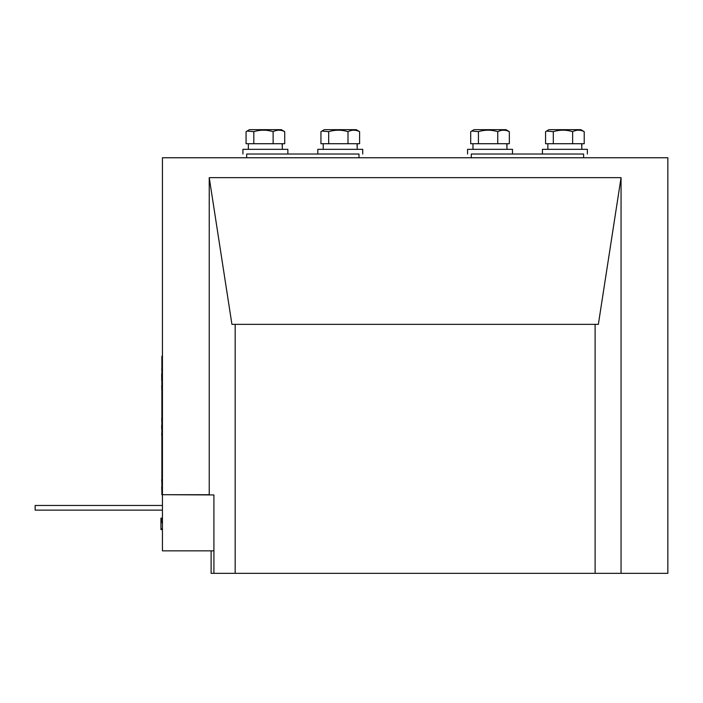 <?xml version="1.0" encoding="UTF-8"?>
<svg xmlns="http://www.w3.org/2000/svg" width="703" height="703" viewBox="0 0 703 703"><rect width="100%" height="100%" fill="white"/><g stroke="black" fill="none" stroke-linecap="round" stroke-linejoin="round"><path stroke-width="1.05" d="M211.111 550.853L211.111 573.323L667.85 573.323L667.85 157.762L162.437 157.762L162.437 494.701L161.875 494.701L161.875 356.184L162.437 356.184M213.914 494.947L162.437 494.701L162.437 550.853L213.914 550.853L213.914 494.947L213.914 573.323M162.437 494.701L209.239 494.701L209.239 177.648L231.928 324.355L598.358 324.355L621.057 177.648L209.239 177.648M621.057 573.323L621.057 177.648M595.116 573.323L595.116 324.355M235.171 573.323L235.171 324.355M246.674 157.762L246.674 154.019L358.987 154.019L358.987 157.762M471.3 157.762L471.3 154.019L583.613 154.019L583.613 157.762M284.715 131.672C280.857 129.695 276.991 129.695 273.133 131.672L273.133 143.72L284.715 143.72L284.715 131.672L281.393 129.677L249.389 129.677L246.068 131.672L246.068 143.72L253.809 143.72L253.809 131.672L247.034 131.039M273.133 131.672C266.692 129.695 260.251 129.695 253.809 131.672M282.395 149.335L282.14 143.72L248.361 143.72L248.361 149.335M282.298 146.532L282.395 143.72M287.852 154.019L287.852 149.335L242.93 149.335L242.93 154.019M359.593 131.672C355.736 129.695 351.869 129.695 348.003 131.672L348.003 143.72L359.593 143.72L359.593 131.672L356.272 129.677L324.268 129.677L320.946 131.672L320.946 143.72L328.679 143.72L328.679 131.672L321.904 131.039M348.003 131.672C341.561 129.695 335.12 129.695 328.679 131.672M357.273 149.335L357.019 143.72L323.231 143.72L323.231 149.335M357.177 146.532L357.273 143.72M362.73 154.019L362.73 149.335L317.809 149.335L317.809 154.019M509.35 131.672C505.483 129.695 501.617 129.695 497.759 131.672L497.759 143.72L509.35 143.72L509.35 131.672L506.028 129.677L474.015 129.677L470.694 131.672L470.694 143.72L478.435 143.72L478.435 131.672L471.66 131.039M497.759 131.672C491.318 129.695 484.877 129.695 478.435 131.672M507.021 149.335L506.766 143.72L472.987 143.72L472.987 149.335M506.925 146.532L507.021 143.72M512.487 154.019L512.487 149.335L467.557 149.335L467.557 154.019M584.219 131.672C580.362 129.695 576.495 129.695 572.637 131.672L572.637 143.72L584.219 143.72L584.219 131.672L580.898 129.677L548.894 129.677L545.572 131.672L545.572 143.72L553.305 143.72L553.305 131.672L546.53 131.039M572.637 131.672C566.196 129.695 559.746 129.695 553.305 131.672M581.899 149.335L581.645 143.72L547.865 143.72L547.865 149.335M581.803 146.532L581.899 143.72M587.356 154.019L587.356 149.335L542.435 149.335L542.435 154.019M161.875 422.011L161.69 418.452M161.875 434.612L161.69 433.479M161.875 436.545L161.69 434.612M161.69 428.777L161.69 425.245M161.875 490.993L161.69 487.284M161.875 480.316L161.69 479.534M161.875 483.471L161.69 480.316M161.875 369.145L161.875 364.303M161.875 370.349L161.69 369.145M161.875 391.386L161.69 385.622M161.69 380.385L161.69 373.934M162.437 529.579L160.943 529.579L162.437 529.579L160.943 529.579L160.943 518.146L162.437 518.146L160.943 518.173M162.437 522.698L160.943 522.698M162.437 528.77L160.943 528.77L162.437 528.805M162.437 529.166L160.943 529.166L162.437 529.174M162.437 529.315L160.943 529.315M162.437 529.447L160.943 529.447M162.437 518.269L160.943 518.269M162.437 510.141L35.15 510.141L35.15 505.466L162.437 505.466M162.437 521.046L160.943 521.046M162.437 521.248L160.943 521.248M162.437 521.441L160.943 521.441M162.437 521.635L160.943 521.635M162.437 521.819L160.943 521.819M162.437 522.188L160.943 522.188M162.437 528.902L160.943 528.902M162.437 529.043L160.943 529.043M162.437 529.535L160.943 529.535M162.437 518.471L160.943 518.471M162.437 519.06L160.943 519.06M162.437 519.772L160.943 519.772M162.437 520.528L160.943 520.528M162.437 520.782L160.943 520.782"/></g></svg>
